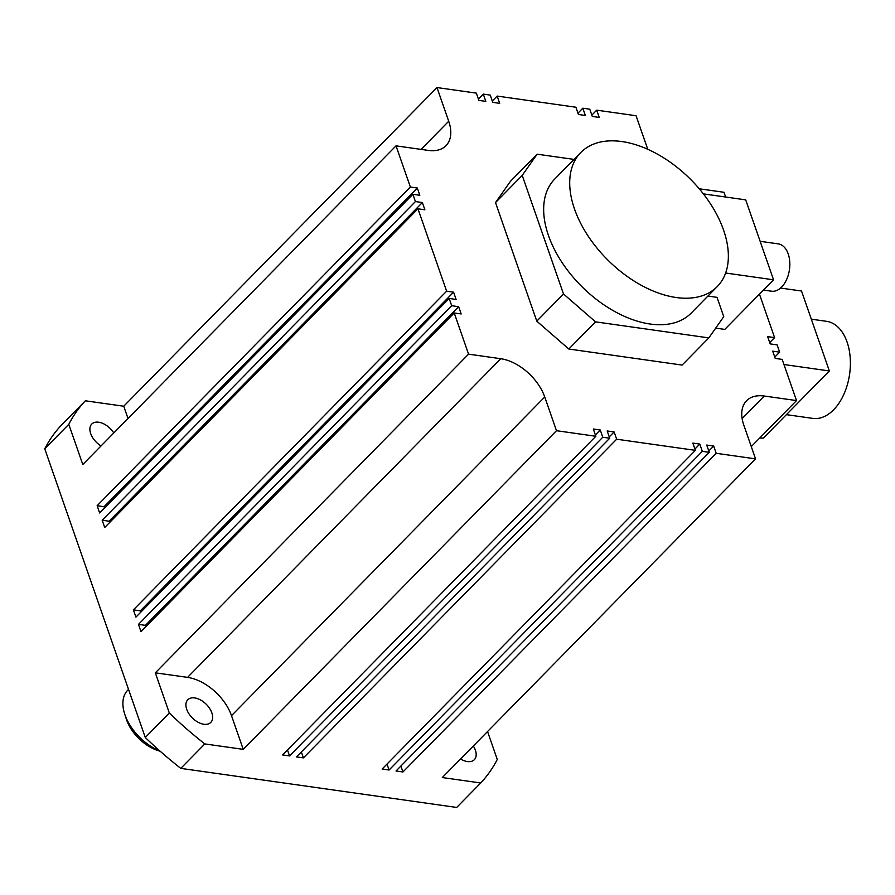 <?xml version="1.0" encoding="UTF-8"?>
<svg xmlns="http://www.w3.org/2000/svg" width="895" height="895" viewBox="0 0 895 895"><rect width="100%" height="100%" fill="white"/><g stroke="black" fill="none" stroke-linecap="round" stroke-linejoin="round"><path stroke-width="1.34" d="M128.533 689.374L127.75 690.179A41.841 25.273 44.5 0 0 122.973 705.741A41.841 25.273 44.5 0 0 124.696 714.042A41.841 25.273 44.5 0 0 159.881 750.972M124.696 714.042L126.374 719.2A34.469 20.82 44.5 0 0 158.437 750.715L160.194 751.252M602.771 437.241L289.544 755.917L282.596 754.932L595.835 436.268L593.307 429.007L600.243 429.98L602.771 437.241L609.719 438.226L607.19 430.965L614.127 431.949L616.655 439.21L695.381 450.353L692.853 443.092L699.789 444.077L702.318 451.337L709.265 452.322L706.737 445.061L713.673 446.046L716.201 453.306L755.559 458.878L743.823 425.17A41.338 24.97 -135.5 0 1 746.553 400.747A41.338 24.97 -135.5 0 1 764.296 396.026L796.516 400.58L782.174 359.398L775.238 358.414L772.709 351.153L779.646 352.138L777.117 344.877L770.181 343.893L767.653 336.632L774.589 337.616L759.452 294.142M725.632 273.02L773.548 279.811L724.782 329.405L715.709 328.118M574.031 159.399L537.134 154.186L510.418 181.361L495.506 202.594L536.787 321.148L568.806 349.028L682.124 365.07L708.84 337.896L723.753 316.662L717.029 297.353L707.934 296.055M725.632 197.023L723.977 192.28L699.241 188.778M647.756 149.297L636.065 115.735L596.708 110.163L599.236 117.424L592.3 116.451L589.771 109.19L582.824 108.205L585.352 115.466L578.416 114.482L575.888 107.221L497.161 96.078L499.69 103.339L492.753 102.354L490.225 95.094L483.289 94.109L485.817 101.37L478.87 100.385L476.341 93.125L436.984 87.553L448.719 121.261A41.338 24.97 -135.5 0 1 445.99 145.684A41.338 24.97 -135.5 0 1 428.246 150.405L396.026 145.851L410.369 187.033L417.305 188.017L419.833 195.278L412.897 194.293L415.425 201.554L422.362 202.538L424.89 209.799L417.954 208.815L446.639 291.188L453.575 292.173L456.103 299.433L449.167 298.449L451.695 305.71L458.632 306.694L461.16 313.955L454.224 312.97L468.566 354.151L500.786 358.716A41.338 24.97 -135.5 0 1 544.742 396.988L556.477 430.696L595.835 436.268M595.376 434.936L600.243 429.98M243.239 749.361L231.503 715.653A41.338 24.97 44.5 0 0 187.547 677.381L155.327 672.827L169.323 713.013A274.978 166.112 44.5 0 0 204.832 743.924L243.239 749.361L556.477 430.696M204.832 743.924L180.79 768.38L456.685 807.447L480.738 782.98A274.978 166.112 44.5 0 0 497.273 759.441L487.551 731.528M755.559 458.878L442.32 777.542L480.738 782.98M709.265 452.322L396.026 770.987L402.963 771.971L716.201 453.306M695.381 450.353L382.143 769.029L389.079 770.013L702.318 451.337M609.719 438.226L296.48 756.901L303.416 757.886L616.655 439.21M289.544 755.917L287.474 749.976M109.593 522.535L109.123 521.214L102.187 520.23L104.715 527.491L417.954 208.815M128.019 418.502L123.745 406.229L85.338 400.792A274.978 166.112 44.5 0 0 68.792 424.331L82.787 464.516L396.026 145.851M478.411 99.065L483.289 94.109M609.26 436.905L614.127 431.949M303.416 757.886L301.346 751.945M145.863 626.679L145.393 625.359L458.632 306.694M140.806 612.158L140.336 610.837L133.4 609.853L135.928 617.114L449.167 298.449M109.123 521.214L422.362 202.538M751.285 446.594L796.516 400.58M694.923 449.033L699.789 444.077M389.079 770.013L387.009 764.073M708.795 451.002L713.673 446.046M155.327 672.827L468.566 354.151M568.806 349.028L595.522 321.853L708.84 337.896M402.963 771.971L400.893 766.03M104.536 508.013L104.066 506.682L97.13 505.709L99.658 512.969L412.897 194.293M769.722 342.572L774.589 337.616M774.779 357.094L779.646 352.138M536.787 321.148L563.503 293.974L595.522 321.853M495.506 202.594L522.221 175.409L563.503 293.974M140.336 610.837L453.575 292.173M145.393 625.359L138.457 624.374L451.695 305.71M68.792 424.331L44.75 448.798L145.281 737.469A274.978 166.112 44.5 0 0 180.79 768.38M169.323 713.013L145.281 737.469M138.457 624.374L140.985 631.646L454.224 312.97M133.4 609.853L446.639 291.188M102.187 520.23L415.425 201.554M97.13 505.709L410.369 187.033M537.134 154.186L522.221 175.409M104.066 506.682L417.305 188.017M773.548 279.811L745.703 199.865L703.38 193.879M492.295 101.034L497.161 96.078M123.745 406.229L436.984 87.553M85.338 400.792L61.296 425.248A274.978 166.112 44.5 0 0 44.75 448.798M577.957 113.162L582.824 108.205M591.841 115.119L596.708 110.163M460.589 758.971A16.144 9.755 44.5 0 0 467.38 761.555A16.144 9.755 44.5 0 0 474.316 759.71A16.144 9.755 44.5 0 0 473.332 746.005M203.87 724.256A16.144 9.755 44.5 0 0 210.795 722.41A16.144 9.755 44.5 0 0 209.587 708.348A16.144 9.755 44.5 0 0 194.696 697.932A16.144 9.755 44.5 0 0 187.771 699.778A16.144 9.755 44.5 0 0 188.979 713.841A16.144 9.755 44.5 0 0 203.87 724.256M113.799 432.979A16.144 9.755 44.5 0 0 98.685 422.216A16.144 9.755 44.5 0 0 91.76 424.062A16.144 9.755 44.5 0 0 101.045 445.945M717.242 286.579L691.197 313.082A95.642 57.772 -135.5 0 1 615.603 311.986A95.642 57.772 -135.5 0 1 548.456 235.486A95.642 57.772 -135.5 0 1 554.777 178.989L580.821 152.486A95.642 57.772 -135.5 0 1 656.415 153.582A95.642 57.772 -135.5 0 1 723.574 230.093A95.642 57.772 -135.5 0 1 717.242 286.579A95.642 57.772 -135.5 0 1 641.648 285.483A95.642 57.772 -135.5 0 1 574.5 208.982A95.642 57.772 -135.5 0 1 580.821 152.486M759.71 438.024L763.301 438.147L829.352 370.955L801.517 291.02L780.563 288.056M829.352 370.955L783.964 364.522M763.457 290.069L771.501 291.211A23.908 14.745 -81.9 0 0 781.637 287.038A23.908 14.745 -81.9 0 0 789.726 261.407A23.908 14.745 -81.9 0 0 778.202 243.865L760.135 241.303M786.392 414.653L812.805 418.39A49.012 30.24 -81.9 0 0 843.884 394.259A49.012 30.24 -81.9 0 0 847.062 342.002A49.012 30.24 -81.9 0 0 826.544 321.327L811.317 319.168M742.134 418.569L764.296 396.026M187.547 677.381L500.786 358.716M231.503 715.653L544.742 396.988M421.064 149.398L448.719 121.261"/></g></svg>
